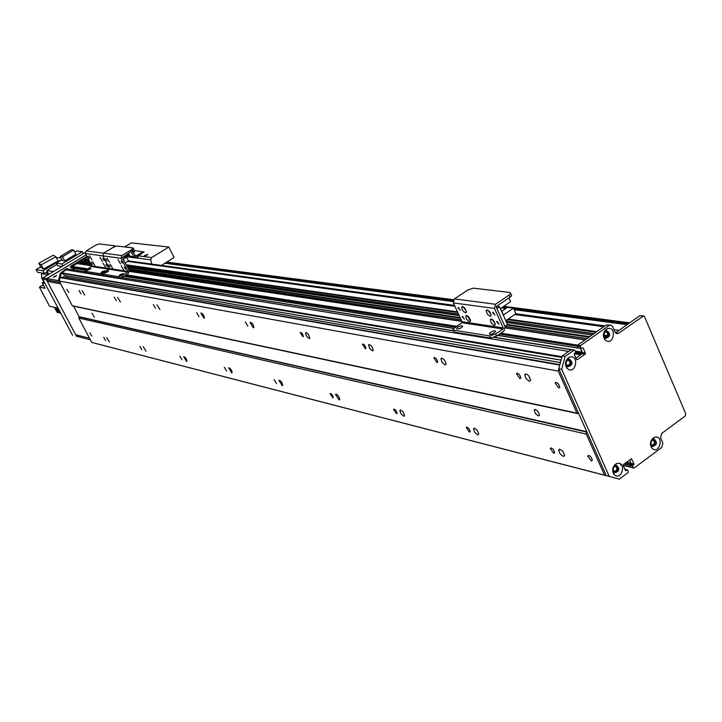 <?xml version="1.0" encoding="UTF-8"?>
<svg xmlns="http://www.w3.org/2000/svg" width="722" height="722" viewBox="0 0 722 722"><rect width="100%" height="100%" fill="white"/><g stroke="black" fill="none" stroke-linecap="round" stroke-linejoin="round"><path stroke-width="1.08" d="M529.325 381.261L526.031 378.599L524.713 374.709C527.313 373.581 529.28 375.485 530.634 380.431L529.325 381.261M563.259 456.448L560.028 453.813L558.666 450.086C561.138 448.931 563.124 450.781 564.631 455.645L563.259 456.448M445.095 364.935L442.044 362.318L440.898 358.653C443.362 358.067 445.104 359.971 446.115 364.357L445.095 364.935M477.666 434.87L474.679 432.288L473.479 428.769C475.843 428.128 477.603 429.969 478.749 434.301L477.666 434.87M372.417 350.847L369.592 348.302L368.563 344.863C370.882 344.665 372.435 346.524 373.229 350.441L372.417 350.847M403.67 416.224L400.9 413.706L399.826 410.394C402.064 410.123 403.634 411.928 404.537 415.809L403.67 416.224M309.07 338.573L306.453 336.1L305.505 332.869C307.671 332.95 309.079 334.755 309.72 338.275L309.07 338.573M339.069 399.934L335.513 394.374C337.607 394.383 339.024 396.143 339.773 399.636L339.069 399.934M253.368 327.779L250.038 322.346C252.059 322.635 253.35 324.368 253.891 327.553L253.368 327.779M282.176 385.593L278.863 380.295C280.822 380.503 282.122 382.2 282.753 385.368L282.176 385.593M204.01 318.203L200.878 313.041C202.765 313.465 203.947 315.135 204.434 318.041L204.01 318.203M231.699 372.868L228.585 367.814C230.417 368.175 231.609 369.799 232.168 372.696L231.699 372.868M159.959 309.666L157.008 304.747L159.959 309.666M186.592 361.496L183.659 356.677C185.374 357.146 186.484 358.708 186.989 361.37L186.592 361.496M120.412 302.004L117.614 297.302L120.412 302.004M146.061 351.28L143.281 346.668L146.061 351.28M84.709 295.081L82.046 290.596L84.709 295.081M109.428 342.048L106.784 337.634L109.428 342.048M538.314 415.944L535.381 413.544L534.172 410.105C536.473 409.112 538.251 410.818 539.505 415.231L538.314 415.944M519.894 378.608L516.456 373.698C518.405 372.895 519.867 374.339 520.851 378.003L519.894 378.608M553.702 453.263L550.281 448.497C552.131 447.667 553.603 449.057 554.704 452.676L553.702 453.263M436.954 362.588L433.823 357.895C435.673 357.489 436.963 358.915 437.703 362.173L436.954 362.588M469.399 432.063L466.286 427.496C468.055 427.045 469.354 428.435 470.193 431.648L469.399 432.063M365.314 348.753L362.444 344.277C364.177 344.159 365.332 345.549 365.91 348.455L365.314 348.753M396.45 413.724L393.58 409.365C395.25 409.184 396.423 410.538 397.091 413.426L396.45 413.724M302.825 336.687L300.153 332.427C301.769 332.508 302.816 333.853 303.294 336.47L302.825 336.687M332.707 397.696L330.044 393.535C331.615 393.562 332.671 394.88 333.221 397.479L332.707 397.696M247.817 326.073L245.336 322.012L247.817 326.073M276.517 383.572L274.044 379.61L276.517 383.572M199.046 316.651L196.709 312.788L199.046 316.651M226.627 371.027L224.307 367.245L226.627 371.027M155.492 308.24L153.29 304.558L155.492 308.24M182.034 359.818L179.841 356.208L182.034 359.818M116.368 300.686L114.275 297.175L116.368 300.686M141.927 349.737L139.842 346.28L141.927 349.737M64.032 276.815L60.152 277.636L559.785 365.07L558.232 371.054L59.222 281.066L72.281 305.722L73.536 306.155L79.122 316.696L78.824 318.068L91.712 342.39L609.206 476.43L94.889 343.248M558.232 371.054L576.95 413.128L72.281 305.722M68.798 292.6L66.848 289.296L68.798 292.6M558.729 387.976L555.146 383.003C557.122 382.001 558.666 383.427 559.785 387.281L558.729 387.976M81.026 293.863L79.041 290.506L81.026 293.863M576.95 413.128L578.809 413.814L586.769 431.702L586.273 434.084L78.824 318.068M94.374 317.211L91.974 313.186L94.374 317.211M586.273 434.084L604.549 475.166L91.712 342.39M91.82 336.1L89.871 332.851L91.82 336.1M591.282 460.934L587.717 456.096C589.603 455.077 591.156 456.466 592.392 460.257L591.282 460.934M105.665 340.622L103.688 337.318L105.665 340.622M60.152 277.636L59.222 281.066M66.785 275.822L66.695 277.257M67.931 269.017L65.828 269.875L62.056 272.934L64.52 275.398M73.716 268.367L74.565 269.983L73.716 268.367M76.803 263.512L71.649 266.373L72.29 268.115M81.424 260.732L79.456 261.987L81.008 264.09M87.046 269.45L71.478 267.014L87.227 257.005L84.185 258.837L85.62 261.283M88.156 256.454L89.393 258.467L88.102 256.481M633.871 464.724L632.842 465.491L629.846 464.76L630.875 463.993L633.871 464.724L634.042 464.075L631.037 463.343L629.566 459.977L631.037 463.334L629.674 465.41L630.369 466.999L631.236 467.242M652.426 439.96L653.013 440.176C655.161 442.387 654.8 444.039 651.93 445.122L651.136 444.68M505.364 327.95L585 339.927L577.609 345.116L577.32 346.226L578.051 347.896L581.039 348.446M580.641 348.491L582.085 352.85L580.623 354.791L575.93 358.094L582.158 353.717L582.446 352.607L580.641 348.491M571.535 349.601L568.719 351.37L65.855 269.857M568.674 351.397L65.828 269.875M567.113 360.522L568.367 360.287C570.759 362.48 570.452 364.195 567.456 365.422L566.373 364.79M606.011 337.995L604.233 336.488M604.874 332.111L606.281 331.967L607.382 332.923L607.762 336.759M603.854 326.678L596.751 331.669M506.636 322.535L592.067 334.954L589.693 336.623M604.549 475.166L606.299 475.645L558.81 368.825L562.14 355.991L571.075 349.71L494.101 337.364M614.413 466.448L615.415 466.385C617.337 467.784 617.328 469.39 615.397 471.222L615.18 472.35M595.966 332.219L507.404 319.584M457.793 312.509L126.422 265.254M88.725 259.875L84.077 259.216M588.917 337.174L506.691 325.035M470.356 319.675L469.535 319.557M460.41 318.203L128.471 269.225M90.701 263.647L79.456 261.987M613.953 329.638L619.07 330.351M580.253 346.695L580.993 348.356L578.051 347.896L577.32 346.235L580.253 346.695L580.542 345.576L577.609 345.116L577.32 346.235L499.534 334.051M500.815 333.167L577.609 345.116L606.128 325.08L610.776 325.053L609.115 325.478L580.542 345.576M615.487 332.878L639.764 315.731L643.6 315.893L618.546 333.257L616.877 333.69L615.036 332.138L612.644 326.606L610.776 325.053M643.6 315.893L644.529 316.669L685.765 413.841L685.214 415.989L661.695 433.462L660.576 437.803L662.868 443.1L661.758 447.432L634.232 467.982L623.248 465.491M623.194 465.23L630.369 466.999L629.674 465.41L624.106 464.038M624.801 463.524L632.671 466.15L632.842 465.491M626.525 462.242L631.037 463.334L630.875 463.993M619.314 479.128L606.299 475.645L619.314 479.128L627.932 472.684L628.221 471.592L627.517 469.995L624.864 469.183M571.896 349.836L574.911 350.459L575.642 352.128L574.225 354.222L576.49 359.366L577.392 359.637L576.571 359.502M497.819 335.225L578.331 348.13L497.611 335.369M614.593 472.432C617.969 470.87 618.519 468.596 616.254 465.618M605.713 338.049C609.025 336.136 609.368 333.79 606.742 331.028M652.354 446.169C655.603 444.535 656.09 442.279 653.834 439.4M567.898 366.496C571.355 364.664 571.761 362.3 569.126 359.421M574.008 350.179L565.046 356.478L562.14 355.991M582.501 347.842L580.993 348.356M632.671 466.15L633.374 467.748M624.936 469.336L627.283 469.787M625.442 470.482L623.266 465.546L623.546 464.454L631.488 458.795L634.042 464.075M626.994 469.851L625.956 470.627M583.132 347.941L585.389 353.076L585.1 354.195L577.392 359.637M565.046 356.478L561.716 369.339L609.26 476.412M568.376 357.796L568.873 357.48C580.136 352.634 575.885 376.649 566.969 368.193C564.622 364.402 565.091 360.937 568.376 357.796M653.202 438.01L654.231 437.415C664.583 433.877 659.782 455.79 651.876 448.136C649.629 444.535 650.071 441.16 653.202 438.01M606.209 329.34L606.661 329.052C617.454 324.241 613.871 347.67 605.009 339.854C602.5 336.082 602.897 332.571 606.209 329.34M615.433 464.273L616.525 463.641C627.292 460.122 621.859 482.513 613.926 474.309C611.814 470.69 612.31 467.342 615.433 464.273M614.729 466.177L613.42 467.973L613.149 469.814L613.646 471.484L615.198 472.675C619.35 471.249 619.918 468.912 616.895 465.681L614.729 466.177M605.514 331.515L604.341 332.932L603.935 335.342L604.837 337.427L606.299 338.221C610.406 336.398 610.767 333.997 607.401 331.037L605.514 331.515M652.444 439.942L651.325 441.332L650.892 443.633L651.695 445.636L652.968 446.413C657.011 444.887 657.516 442.568 654.493 439.454L652.444 439.942M567.745 359.944L566.571 361.334L566.129 363.689L566.96 365.783L568.476 366.677C572.699 364.944 573.124 362.534 569.757 359.448L567.745 359.944M561.716 369.339L558.81 368.825M123.291 259.18L126.558 257.203L128.453 260.895L125.195 262.871M122.55 257.745L123.994 256.87L126.558 257.203M109.527 262.366L107.055 258.16L109.527 262.366M120.538 263.927L118.029 259.658L120.538 263.927M123.688 270.028L121.179 265.768L123.688 270.028M112.641 268.376L110.177 264.171L112.641 268.376M121.097 260.985L122.334 263.088L121.097 260.985M108.823 264.866L110.033 266.923L108.823 264.866M105.71 258.864L106.919 260.931L105.71 258.864M124.256 267.113L125.493 269.207L124.256 267.113M102.506 274.062L103.354 275.479L119.428 278.069L123.029 276.743L128.39 273.467L129.166 270.57L122.433 257.519L133.967 249.379M85.097 271.282L85.927 272.663L85.016 271.138L91.911 265.967L85.413 253.53L86.126 250.904L95.629 245.209L99.031 243.91L114.581 245.751L113.246 247.33L116.747 246.003L133.083 247.935L131.756 249.559L121.856 255.561L121.115 258.323L127.848 271.382L127.668 272.068L122.307 275.344L118.706 276.67L119.428 278.069M103.354 275.479L102.641 274.107L118.706 276.67M102.641 274.107L104.004 272.465L100.502 273.764L101.215 275.136L102.858 274.757M86.126 250.904L103.544 253.169L113.246 247.33L103.544 253.169L102.822 255.868L109.437 268.602L104.004 272.465L109.257 269.279L127.668 272.068M120.412 274.414L123.291 273.584L119.22 275.506L120.412 274.414M105.791 272.131L108.598 271.31L104.609 273.205L105.791 272.131M85.376 271.815L67.39 268.936L85.313 271.698M66.975 268.864L65.928 269.811L64.962 269.658L66.424 268.774M73.599 269.82L72.751 268.214M71.018 267.826L70.512 266.86L71.478 267.014L71.992 267.979L71.379 267.934M87.949 268.909L70.684 266.219L70.512 266.86M70.684 266.219L86.938 256.454M96.36 343.627L95.367 343.374M59.276 280.867L58.626 279.64L60.305 273.448L64.962 269.658M72.182 268.124L85.9 270.181M59.565 279.802L58.626 279.64M62.002 272.988L61.262 273.611L60.188 277.555M60.305 273.448L61.262 273.611M129.644 255.841L128.236 255.66L126.458 256.743L137.469 258.187L138.344 255.859L144.084 251.924L134.951 250.624L132.46 251.391L134.951 250.624L144.084 251.924L138.57 255.723L134.861 255.245L135.555 256.608L134.193 257.212L131.025 251.852M137.532 256.861L135.555 256.608M132.731 251.924L134.698 251.608L133.218 252.871M137.911 254.758L142.099 252.519L137.911 254.758M132.297 251.075L134.861 255.245M128.408 253.431L130.52 256.734L134.193 257.212M129.265 247.484L125.61 247.05M129.933 247.294L130.511 247.628M128.236 255.66L127.541 254.315L128.958 254.496M127.541 254.315L128.552 253.711L127.316 254.451L126.458 256.743M75.684 334.737L89.528 338.275L75.684 334.737L47.282 281.363L60.684 283.836M47.814 280.001L47.282 281.363M47.887 280.082L59.899 282.347L47.625 280.118M79.239 316.931L73.482 306.047M77.859 336.488L76.514 336.29L46.443 279.784L46.786 278.53L86.135 254.902L47.029 278.53L59.222 280.768M76.514 336.29L77.669 336.605M72.579 335.288L42.643 279.089L46.443 279.784M46.786 278.53L42.986 277.844L42.643 279.089M42.986 277.844L85.187 252.538M60.847 313.258L59.394 312.924L56.659 307.807L55.323 307.509L58.049 312.626L57.155 312.418L54.43 307.31L49.574 306.236L39.385 287.166L42.3 285.407L43.681 285.668M53.419 271.589L46.948 270.506L56.939 264.414M46.948 270.506L48.69 274.423M43.816 281.3L43.672 281.77M43.049 284.775L42.3 285.407M43.446 281.228L41.623 277.817L42.932 278.051M41.551 272.97L41.623 277.817M61.893 259.433L42.932 270.768L44.367 273.457L37.517 272.275L36.1 269.613L40.739 266.851M56.325 257.546L61.081 257.898M59.466 257.664L60.603 256.987M44.935 283.394L42.192 282.88L45.062 288.277L39.385 287.166M58.41 311.074L58.04 310.388M57.697 309.747L58.608 311.462M57.246 308.899L57.498 310.496L58.663 311.552M58.978 312.148L58.049 312.626M47.715 275.01L46.47 272.203M43.988 281.607L42.192 282.88M42.842 284.107L43.591 285.515M43.952 281.553L43.455 281.977M61.993 266.445L57.661 265.759L56.271 263.142L62.038 259.703M48.753 269.423L49.421 269.026M47.661 272.131L48.031 272.961M44.367 273.457L47.327 271.68L46.804 270.479L51.776 267.501M47.156 271.788L48.257 273.467M36.1 269.613L42.932 270.768M41.046 267.42L43.464 269.044L58.121 260.949L55.892 256.734L41.226 264.83L38.817 263.223L41.046 267.42M43.464 269.044L41.226 264.83M38.817 263.223L53.392 255.191L55.892 256.734M83.364 253.63L82.353 251.707L61.83 263.999L62.85 265.931M61.83 263.999L56.271 263.142M74.754 252.095L76.658 250.949L82.353 251.707M64.763 260.922L62.498 260.579L60.296 256.409L71.406 249.776L73.698 250.083L75.891 254.261L64.763 260.922L62.561 256.734L60.296 256.409M73.698 250.083L62.561 256.734M55.531 276.517L53.257 277.212L56.56 275.596L55.531 276.517M77.931 336.578L90.367 339.854M77.994 336.687L77.164 335.134L89.528 338.275M161.575 265.425L174.083 257.438L168.831 247.059L151.629 257.564L150.718 259.803L151.674 264.072M124.662 246.942L131.386 242.872L168.831 247.059M143.633 256.536L144.887 255.344L148.001 254.442L144.319 256.626L138.344 255.859M91.893 259.866L89.483 255.75L91.893 259.866M102.371 261.355L99.925 257.176L102.371 261.355M105.466 267.302L103.02 263.142L105.466 267.302M94.952 265.732L92.542 261.626L94.952 265.732M102.849 258.467L104.058 260.525L102.849 258.467M91.261 262.303L92.443 264.324L91.261 262.303M105.954 264.442L107.163 266.499L105.954 264.442M85.927 272.663L101.215 275.136M85.223 271.328L100.502 273.764M121.856 255.561L103.544 253.169L102.822 255.868L109.437 268.602L109.257 269.279L91.73 266.617M102.226 271.571L105.015 270.75L101.044 272.645L102.226 271.571M88.319 269.396L91.026 268.584L87.136 270.452L88.319 269.396M465.437 312.897L462.585 310.532L461.584 307.094C463.957 306.498 465.564 308.24 466.385 312.328L465.437 312.897M463.307 306.823L466.43 311.408M490.121 316.398L487.206 314.025L486.15 310.523C488.577 309.783 490.238 311.534 491.15 315.767L490.121 316.398M487.91 310.153L491.195 314.918M494.227 325.469L491.321 323.104L490.265 319.62C492.675 318.871 494.335 320.604 495.265 324.837L494.227 325.469M492.016 319.25L495.31 323.988M469.49 321.768L466.656 319.413L465.636 315.992C468 315.388 469.607 317.12 470.455 321.2L469.49 321.768M467.369 315.722L470.5 320.288M492.991 312.256L494.958 315.144L492.476 312.563L492.991 312.256M462.522 316.344L464.408 319.178L462.062 316.615L462.522 316.344M458.47 307.491L460.356 310.334L458.01 307.762L458.47 307.491M497.115 321.38L499.082 324.259L496.601 321.696L497.115 321.38M453.371 330.098L454.571 332.183L490.617 338.004L496.565 336.082L503.929 331.037L505.066 326.678L496.276 307.202L496.492 306.363L510.075 297.157L511.636 295.632L511.185 294.621M454.571 332.183L452.947 329.196L461.746 322.707L462.008 321.705L453.389 302.924L454.445 298.908L467.675 290.063L473.37 288.15L509.931 292.473L510.698 293.538L509.136 295.063L495.545 304.269L494.453 308.429L503.252 327.914L502.981 328.952L495.626 333.997L489.669 335.92L490.617 338.004M493.848 333.212L492.115 333.979M460.501 328.257L459.743 328.6M453.642 330.171L489.669 335.92M490.608 332.255C493.731 330.577 495.4 330.378 495.617 331.642C492.675 334.187 490.608 334.8 489.408 333.474L490.608 332.255M457.865 327.138C460.835 325.541 462.432 325.324 462.667 326.479C459.905 328.934 457.892 329.566 456.647 328.375L457.865 327.138M496.862 308.511L499.507 306.715L507.512 324.476L504.877 326.272M501.736 311.353L507.548 307.392L513.468 308.177L515.959 313.736L505.797 320.685M499.507 306.715L496.556 306.327M513.468 308.177L503.396 315.036L500.472 308.547L510.562 301.688L508.893 297.96M586.769 431.702L79.122 316.696M578.809 413.814L73.536 306.155M586.796 432.072L79.14 316.913M630.866 463.993L625.83 462.757M72.353 268.088L85.846 270.218M123.868 276.228L453.615 328.32M497.729 335.288L578.105 347.986M453.678 328.257L123.931 276.183M582.257 352.192L575.163 351.045M582.085 352.85L575.497 351.785M581.02 353.609L575.551 352.724M580.822 354.204L574.856 353.229M580.623 354.791L574.234 353.753M453.732 330.893L121.368 277.591M561.96 356.686L62.056 272.934M561.77 357.417L62.038 273.367M561.075 360.097L64.249 275.353M560.425 362.588L63.861 276.788M559.884 364.664L60.368 277.428M578.584 413.598L73.373 306.029M615.397 471.222L613.303 470.69M615.117 471.773L613.592 471.385M607.446 335.559L603.908 335.053M607.437 336.019L603.953 335.513M607.689 336.849L604.17 336.344M607.626 336.93L604.206 336.434M603.791 326.714L514.831 314.512M464.282 307.581L463.452 307.464M454.941 306.299L127.632 261.391M596.769 331.651L508.162 319.07M457.495 311.868L126.197 264.803M88.508 259.451L84.185 258.837M593.989 333.609L505.905 320.929M458.524 314.097L127 266.364M89.275 260.931L84.627 260.254M593.791 333.754L505.987 321.091M458.596 314.26L127.054 266.472M89.338 261.039L84.745 260.371M468.885 317.048L467.703 316.877M459.228 315.649L127.55 267.438M89.817 261.951L81.108 260.687M589.721 336.614L507.449 324.512M470.121 319.025L468.885 318.844M460.104 317.554L128.236 268.764M90.476 263.214L79.564 261.617M586.95 338.555L504.904 326.335M461.141 319.81L129.048 270.344M91.252 264.712L80.007 263.034M586.751 338.69L504.985 326.497M461.214 319.972L129.112 270.452M91.315 264.821L80.124 263.151M461.872 321.416L129.409 271.427M91.811 265.768L76.478 263.467M456.475 326.263L126.124 274.847M455.23 327.111L125.186 275.425M585.389 353.076L582.446 352.607M585.1 354.195L582.158 353.717M609.115 325.478L606.128 325.08M618.546 333.257L615.55 332.833M642.806 316.11L639.764 315.731M631.876 459.147L630.983 458.93M166.421 262.14L453.569 299.847M503.604 306.417L629.53 322.96M165.627 262.627L453.245 300.623M502.557 307.13L507.061 307.725M513.658 308.601L628.402 323.754M164.688 263.205L453.109 301.561M501.321 307.969L505.824 308.565M514.145 309.675L627.075 324.692M123.029 276.743L122.307 275.344M131.756 249.559L132.478 250.967M85.413 253.53L121.115 258.323M91.911 265.967L127.848 271.382M133.525 256.725L129.861 256.247M125.718 246.987L129.373 247.42M41.894 273.719L47.589 274.712M47.932 280.172L47.092 278.584M123.733 256.274L126.431 256.626M137.442 258.07L150.718 259.803M126.837 254.388L127.316 254.451M144.319 256.626L151.629 257.564M496.565 336.082L495.626 333.997M454.445 298.908L495.545 304.269M509.136 295.063L510.075 297.157M453.389 302.924L494.453 308.429M461.746 322.707L502.981 328.952M462.008 321.705L503.252 327.914M524.713 374.709L525.896 373.87M558.666 450.086L559.821 449.246M440.898 358.653L441.756 358.067M473.479 428.769L474.336 428.164M368.563 344.863L369.195 344.439M399.826 410.394L400.466 409.952M305.505 332.869L305.984 332.562M335.513 394.374L336.001 394.05M535.21 409.365L534.172 410.105M517.322 373.093L516.456 373.698M551.121 447.884L550.281 448.497M559.415 449.246L558.783 449.707M434.454 357.462L433.823 357.895M466.908 427.063L466.286 427.496M362.904 343.97L362.444 344.277M394.05 409.04L393.58 409.365M555.146 383.003L556.13 382.299M587.717 456.096L588.683 455.392M621.795 465.139L620.451 464.806M453.524 328.402L123.787 276.273M85.783 270.272L71.207 267.97M574.45 350.071L494.399 337.246M453.651 330.712L121.558 277.51M561.057 360.161L64.375 275.416M560.434 362.561L63.951 276.788M607.554 337.021L604.296 336.551M604.964 325.893L515.941 313.754M454.517 305.379L128.435 260.904M592.193 334.873L506.591 322.436M468.795 316.949L467.666 316.787M459.183 315.55L127.514 267.375M89.781 261.887L81.279 260.651M585.127 339.836L505.355 327.851M461.827 321.317L129.4 271.364M91.775 265.705L76.649 263.431M633.763 468.091L630.757 467.351M581.264 348.591L578.331 348.13M613.89 471.818L613.926 474.309M615.343 465.825L616.525 463.641M604.837 337.427L605.009 339.854M605.767 331.353L606.661 329.052M651.695 445.636L651.876 448.136M653.013 439.608L654.231 437.415M566.96 365.783L566.969 368.193M568.024 359.764L568.873 357.48M629.719 322.824L503.776 306.299M453.651 299.72L166.556 262.059M134.057 249.559L133.335 248.16M66.722 268.719L67.678 268.873M47.878 280.118L47.047 278.575M77.922 336.623L77.128 335.125M115.051 246.428L114.807 245.949M462.423 306.525L461.584 307.094M487.088 309.891L486.15 310.523M491.195 318.98L490.265 319.62M466.484 315.424L465.636 315.992M492.476 312.563L492.946 312.247M496.601 321.696L497.07 321.371M511.636 295.632L510.698 293.538M489.76 334.25L489.408 333.474M456.963 329.061L456.647 328.375"/></g></svg>
